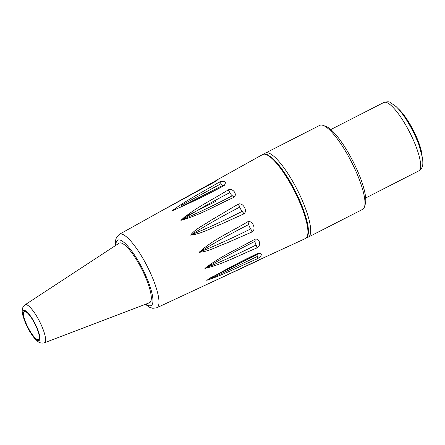 <?xml version="1.0" encoding="UTF-8"?>
<svg xmlns="http://www.w3.org/2000/svg" width="445" height="445" viewBox="0 0 445 445"><rect width="100%" height="100%" fill="white"/><g stroke="black" fill="none" stroke-linecap="round" stroke-linejoin="round"><path stroke-width="0.67" d="M404.716 117.185A31.445 7.749 63 0 1 419.101 145.359M306.872 237.419A47.164 11.626 -117 0 0 308.346 237.09A47.164 11.626 -117 0 0 297.254 189.792A47.164 11.626 -117 0 0 265.459 153.069A47.164 11.626 -117 0 0 264.942 153.408A47.164 11.626 -117 0 0 264.324 154.07M265.459 153.069L319.744 125.362A47.164 11.626 63 0 1 323.081 125.395A47.164 11.626 63 0 1 351.539 162.086A47.164 11.626 63 0 1 364.561 206.658A47.164 11.626 63 0 1 362.63 209.378L308.346 237.09M364.561 206.658L365.384 203.793A44.923 11.069 -117 0 0 352.985 161.346A44.923 11.069 -117 0 0 325.885 126.408L323.081 125.395M307.634 235.266A46.236 11.398 -117 0 0 295.113 190.888A46.236 11.398 -117 0 0 266.516 154.71M257.193 247.832C261.593 245.479 259.535 237.853 254.874 239.26L254.685 239.354C238.103 248.794 220.108 256.454 204.928 268.413C222.189 264.558 239.738 254.929 256.999 247.926L257.193 247.832A4.495 0.896 63.2 0 0 256.086 245.006L256.086 245.006C238.87 253.567 221.86 261.349 205.062 268.346C221.26 258.879 237.936 249.862 255.085 241.301A4.15 1.024 -117 0 0 256.086 245.006A4.495 1.124 65.9 0 1 256.999 247.926M258.89 260.219L156.851 307.745A41.229 10.163 -117 0 0 147.239 266.366A41.229 10.163 -117 0 0 119.366 234.309L170.318 205.94L216.654 180.898L217.611 179.613M224.185 185.559C226.716 181.682 225.17 180.481 219.541 181.955L219.357 182.055C203.543 191.55 185.726 200.539 172.031 210.852C189.759 203.254 207.081 194.854 223.996 185.66L224.185 185.559A4.495 1.14 60.1 0 0 223.184 185.159L223.184 185.159A4.495 1.14 60.1 0 0 223.179 185.165A4.495 0.89 62.5 0 1 223.996 185.66M243.932 213.85C247.954 210.969 242.992 202.291 238.348 204.083L210.085 220.809C203.56 225.376 195.405 228.852 190.582 235.11C201.452 233.964 211.191 227.923 221.298 224.096L243.932 213.85A4.495 0.962 60.9 0 0 242.186 211.342L242.186 211.342C225.064 220.119 207.91 228.024 190.721 235.049C206.363 225.22 222.717 215.914 239.772 207.12A4.15 1.024 -117 0 0 242.186 211.342A4.495 0.946 65 0 1 243.743 213.945M252.237 231.878C256.442 229.208 252.56 220.169 247.854 221.705L247.665 221.799C231.456 231.678 213.294 239.371 199.16 252.282C208.299 251.737 217.082 246.48 225.843 243.365L252.237 231.878A4.495 0.912 61.9 0 0 250.663 228.914L250.663 228.914A4.15 1.024 -117 0 1 250.657 228.914C233.48 237.574 216.359 245.345 199.299 252.215C215.163 242.419 231.656 233.191 248.766 224.514A4.15 1.024 -117 0 0 250.657 228.914A4.495 1.024 65.7 0 1 252.048 231.973M233.92 197.319C237.802 194.365 232.763 187.773 228.246 189.898L228.057 189.998C212.282 199.894 194.204 208.377 180.898 220.325C199.505 215.369 216.287 205.223 233.731 197.419L233.92 197.319A4.495 1.046 60.2 0 0 232.34 195.767A4.15 1.024 -117 0 0 232.34 195.767C215.28 204.65 198.181 212.81 181.037 220.264C196.612 210.68 212.894 201.446 229.887 192.563A4.15 1.024 -117 0 0 232.335 195.767A4.495 0.896 63.8 0 1 233.731 197.419M214.101 181.744L213.962 181.821A4.495 0.973 60.7 0 1 214.023 181.771A4.495 0.973 60.7 0 1 214.607 181.949M214.557 181.977A4.495 1.279 61.1 0 0 213.861 181.86A4.495 1.279 61.1 0 0 213.778 181.927L170.318 205.94M257.816 258.556C262.439 255.08 262.511 253.327 258.022 253.283L257.833 253.377C240.506 261.638 223.473 270.621 206.741 280.317C222.873 275.055 240.678 265.965 257.622 258.645L257.816 258.556A4.495 0.923 64.4 0 0 257.394 256.431A4.15 1.024 -117 0 1 257.388 256.431L211.664 278.247L210.568 278.119L257.483 254.151M254.685 239.354A4.495 0.89 62.3 0 1 255.085 241.301L255.085 241.301A4.495 1.057 65.7 0 0 254.874 239.26M257.077 254.356A4.15 1.024 -117 0 0 257.388 256.431A4.495 1.213 65.6 0 1 257.622 258.645M258.022 253.283A4.495 1.151 65.8 0 1 257.744 254.145A4.495 1.151 65.8 0 1 257.722 254.151A4.495 0.89 63.6 0 1 257.677 254.173M257.833 253.377A4.495 0.89 63.6 0 1 257.705 254.162L228.852 268.647M256.481 261.087A4.495 0.934 64.8 0 1 256.409 261.143L206.33 284.7M210.708 277.68L217.627 274.415M183.824 217.299L215.447 201.574M216.292 181.098A4.495 1.224 60.6 0 1 216.442 180.943A4.495 1.224 60.6 0 1 216.654 180.898M167.259 207.754L174.262 203.988M166.052 208.382L216.309 181.02A4.495 0.923 61.3 0 1 216.47 180.998M219.541 181.955A4.495 0.918 61.7 0 1 221.065 183.718L221.065 183.718A4.15 1.024 -117 0 0 222.795 185.42M223.073 185.281L181.972 206.207L181.616 205.206L221.065 183.718A4.495 1.202 60.3 0 0 219.357 182.055M223.145 185.181A4.495 0.89 62.5 0 1 223.162 185.17L202.275 195.95M228.246 189.898A4.495 0.896 63 0 1 229.881 192.557L229.881 192.557A4.15 1.024 -117 0 0 229.887 192.563A4.495 1.107 60 0 0 228.057 189.998M238.164 204.183A4.495 1.012 60.3 0 1 239.772 207.12L239.772 207.12A4.495 0.918 64.2 0 0 238.348 204.083M26.199 323.626A15.72 3.877 -117 0 0 38.515 339.518A15.72 3.877 -117 0 0 34.821 323.749A15.72 3.877 -117 0 0 24.219 311.511A15.72 3.877 -117 0 0 26.199 323.626M44.4 342.778L149.453 302.772A33.442 8.244 -117 0 0 141.788 269.147A33.442 8.244 -117 0 0 119.054 243.22L25.031 304.825C23.023 306.449 22.1 308.485 22.25 310.949C21.983 312.835 23.09 316.951 25.582 323.287C28.263 329.4 31.317 334.479 34.749 338.534L37.814 341.443C39.716 343.006 41.913 343.457 44.4 342.778A21.316 5.251 -117 0 0 39.522 321.351A21.316 5.251 -117 0 0 25.031 304.825M247.665 221.799A4.495 0.934 61.1 0 1 248.766 224.514L248.766 224.514A4.495 0.973 65.2 0 0 247.854 221.705M422.071 155.405A30.544 7.526 -117 0 0 398.325 108.886M383.829 102.484A38.409 9.467 63 0 1 409.723 132.388A38.409 9.467 63 0 1 418.751 170.902C422.928 167.676 423.212 166.035 422.594 158.325L419.129 145.437C415.992 136.91 411.92 128.611 406.902 120.545C403.231 114.688 399.671 110.071 396.222 106.7L390.293 102.478C389.347 101.599 387.189 101.599 383.829 102.484L330.78 129.562M262.639 154.548A47.137 11.614 63 0 1 294.507 191.2A47.137 11.614 63 0 1 305.498 238.503C307.79 237.491 308.73 234.292 308.318 228.908C307.451 216.292 296.848 191.066 285.184 173.773C280.506 166.769 276.178 161.507 272.19 157.997L268.079 155.071C266.399 153.998 264.586 153.82 262.639 154.548L217.7 179.563M25.832 323.487A16.843 4.15 63 0 1 28.547 313.547A16.843 4.15 63 0 1 39.727 339.502A16.843 4.15 63 0 1 25.832 323.487M115.9 245.29A36.74 9.056 63 0 1 142.511 268.78A36.74 9.056 63 0 1 145.927 304.113M397.813 108.33L400.133 110.516L408.288 121.374L417.811 140.025L422.222 156.145M365.701 197.981L418.751 170.902M256.971 260.859L305.498 238.503M257.388 254.134L257.738 254.145M257.75 260.536L256.57 261.065M217.071 180.653L216.442 180.943M214.023 181.771L217.638 179.596M213.861 181.86L170.268 205.968M166.007 208.405L166.703 208.049M156.851 307.745L152.807 308.313L149.503 307.228L145.37 304.324M119.366 234.309L116.534 237.252L115.478 240.561L115.4 245.618"/></g></svg>
